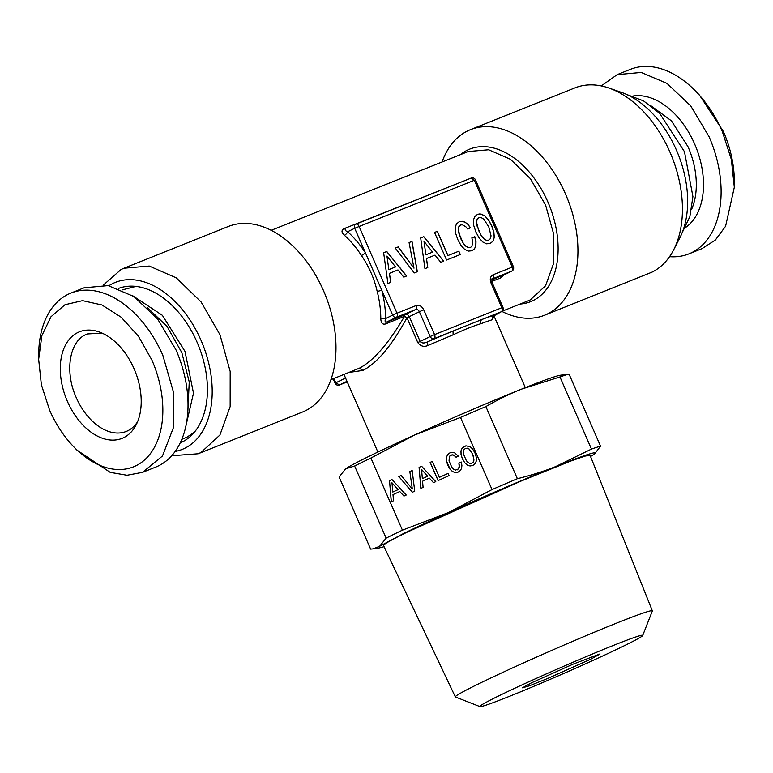 <?xml version="1.0" encoding="UTF-8"?>
<svg xmlns="http://www.w3.org/2000/svg" width="773" height="773" viewBox="0 0 773 773"><rect width="100%" height="100%" fill="white"/><g stroke="black" fill="none" stroke-linecap="round" stroke-linejoin="round"><path stroke-width="1.16" d="M333.163 378.799L335.096 383.215L335.791 382.819L339.55 384.964L347.241 381.891L339.453 385.002A3.392 2.184 -111.8 0 0 339.55 384.964L346.613 381.495A83.822 3.121 156.4 0 0 347.019 381.379M330.921 379.688L359.252 368.257C373.514 360.836 388.606 343.531 404.521 316.341L385.312 324.022C382.49 324.699 380.983 322.882 380.789 318.582A80.44 51.936 -111.8 0 0 377.224 291.585C374.354 278.782 369.117 266.782 361.503 255.592A80.44 51.936 -111.8 0 0 344.381 235.253C341.492 232.634 341.26 230.48 343.705 228.789L460.428 182.351M346.604 380.442L346.613 381.495A3.392 3.266 -105.8 0 1 347 381.35M349.077 372.431L363.001 370.402C377.243 362.972 391.892 345.415 406.956 317.732L404.521 316.341A3.392 2.184 -111.8 0 1 405.545 314.514L386.336 322.196C385.022 322.283 384.77 321.075 385.582 318.582L380.789 318.582M487.608 207.657L501.464 239.369M503.696 275.082L500.575 277.932L491.773 281.459M492.816 316.669L492.507 319.684A80.44 2.995 156.4 0 0 480.961 323.694C473.52 325.906 464.235 329.617 453.094 334.835A80.44 2.995 156.4 0 0 427.991 345.483C423.865 347.203 420.464 346.217 417.787 342.536L406.956 317.732L409.304 316.65L407.642 314.737L405.545 314.514L415.613 309.577L396.404 317.259A3.392 2.58 -116.1 0 1 392.645 315.113L385.582 318.582A83.822 54.129 -111.8 0 0 381.862 290.455L365.484 252.945L361.503 255.592M501.89 275.961L500.575 277.942M377.224 291.585A3.392 0.512 165.6 0 1 381.862 290.455L392.645 315.113L397.013 313.191A3.392 2.184 68.2 0 1 396.404 317.259L386.336 322.196L385.312 324.022M344.381 235.253A3.392 1.565 132.1 0 0 347.647 231.736C345.328 230.779 344.671 229.919 345.686 229.146L343.705 228.789M471.105 178.08L474.332 180.264L475.472 179.867A3.392 3.392 0 0 0 471.105 178.08L355.851 224.17A3.392 3.392 0 0 0 355.619 224.276L355.619 224.276A3.392 2.58 -116.1 0 1 355.754 224.218A3.392 2.184 68.2 0 1 355.851 224.17A3.392 2.184 68.2 0 1 359.068 226.354L397.013 313.191L416.222 305.509C419.304 304.717 421.807 306.137 423.739 309.789L434.571 334.603L501.812 307.722L490.971 282.908C489.609 279.024 490.304 276.319 493.068 274.782L512.277 267.1L474.332 180.264L354.701 228.277A3.392 2.58 -116.1 0 1 355.619 224.276L355.483 224.344M302.62 411.98A99.91 64.517 -111.8 0 0 305.49 410.705A99.91 64.517 -111.8 0 0 324.505 293.006A99.91 64.517 -111.8 0 0 228.422 226.441L123.922 268.231L149.247 266.047L176.302 277.874L201.106 301.972L219.996 334.786L230.18 371.475L230.151 406.608L219.918 435.015L200.99 452.495L198.11 453.77L302.62 411.98M442.079 161.982A99.91 64.517 68.2 0 1 467.51 130.966A99.91 64.517 68.2 0 1 470.38 129.69A99.91 64.517 68.2 0 1 566.464 196.255A99.91 64.517 68.2 0 1 547.448 313.954A99.91 64.517 68.2 0 1 544.579 315.229A99.91 64.517 68.2 0 1 501.88 311.393M494.082 315.268L492.507 319.684M480.961 323.694A3.392 2.754 69.4 0 1 482.101 319.423L453.065 331.037L453.094 334.835M417.787 342.536L420.145 341.463C421.72 343.202 423.971 343.425 426.899 342.13L433.962 338.671A3.392 2.184 68.2 0 0 434.571 334.603L430.203 336.526A3.392 2.58 63.9 0 0 433.962 338.671L453.065 331.037A83.822 3.121 156.4 0 0 426.899 342.13L427.991 345.483M491.715 280.058L511.658 271.168A3.392 2.184 -111.8 0 0 512.277 267.1L513.407 266.714L475.472 179.867M493.068 274.782A3.392 2.184 68.2 0 1 492.449 278.85L511.658 271.168A3.392 2.58 63.9 0 0 511.794 271.11L511.794 271.11A3.392 2.58 63.9 0 0 512.712 267.11M123.922 268.231L121.042 269.506L103.437 284.995M171.712 455.741L198.11 453.77M544.579 315.229L651.958 272.164A99.91 64.517 -111.8 0 0 673.602 249.94A99.91 64.517 -111.8 0 0 671.892 156.726A99.91 64.517 -111.8 0 0 608.863 88.016A99.91 64.517 -111.8 0 0 574.89 87.9L470.38 129.69M502.943 307.325L501.812 307.722A3.392 2.184 68.2 0 1 501.194 311.79L482.101 319.423A83.822 3.121 156.4 0 1 494.14 315.249L501.194 311.79A3.392 2.58 63.9 0 0 501.339 311.722L501.339 311.722A3.392 3.392 0 0 0 502.943 307.325L492.111 282.522C491.802 279.217 491.87 278.009 492.314 278.908A3.392 2.58 -116.1 0 1 492.449 278.85L492.246 278.956M383.64 252.752L387.92 283.469L390.752 282.338L389.457 273.333L397.979 269.932L403.767 277.14L406.656 275.98L386.78 251.496L383.64 252.752L386.78 251.496M417.333 271.709L411.999 241.408L409.081 242.577L413.99 268.192L398.221 246.916L395.303 248.085L414.251 272.946L417.333 271.709M474.806 236.693L471.849 237.871L472.69 241.456L471.945 246.278L470.496 247.418L468.177 247.505L465.675 245.988L463.104 242.906L458.882 233.253L458.35 229.31L458.988 226.537L460.689 224.972L462.331 224.779L465.848 226.779L467.597 228.972L470.525 227.803L467.955 224.402L465.104 222.18L462.138 221.271L459.249 221.677L456.418 223.977L455.142 227.755L455.539 232.963L457.693 239.379L460.95 245.35L464.544 249.283L468.274 251.109L471.945 250.761L474.477 248.858L475.868 245.833L475.984 241.727L474.806 236.693L471.849 237.881M437.363 231.311L434.532 232.441L446.581 260.018L460.302 254.53L458.843 251.196L447.954 255.544L437.363 231.311L434.542 232.451M420.676 237.939L424.957 268.666L427.788 267.526L426.493 258.53L435.015 255.119L440.794 262.327L443.692 261.168L423.817 236.683L420.676 237.939L423.817 236.683M473.781 225.668L475.936 232.084L479.192 238.065L482.787 241.988L486.517 243.814L490.188 243.466L493 241.215L494.295 237.388L493.87 232.19L491.744 225.764L488.468 219.841L484.903 215.899L481.144 214.082L479.299 213.986L477.482 214.382L474.632 216.691L473.347 220.469L473.781 225.668M108.887 285.739A89.948 58.081 68.2 0 1 112.79 283.527A89.948 58.081 68.2 0 1 201.009 340.284A89.948 58.081 68.2 0 1 184.757 448.263A89.948 58.081 68.2 0 1 175.152 451.451M389.457 273.333L390.655 282.377M406.55 276.019L386.684 251.544M411.999 241.408L409.081 242.587M413.99 268.192L398.124 246.964L395.303 248.094M417.227 271.748L411.903 241.456M470.496 247.418L468.08 247.553L465.578 246.036L462.998 242.954L460.544 238.248L458.254 229.359L458.882 226.586L460.689 224.972M467.955 224.402L465.008 222.228L462.041 221.32L459.191 221.716M470.419 227.851L467.849 224.45M474.477 248.858L475.772 245.882L475.888 241.775L474.699 236.741M471.907 250.761L474.38 248.906M458.843 251.196L447.857 255.592L437.267 231.359M460.196 254.568L458.747 251.244M426.493 258.53L427.691 267.574M443.586 261.216L423.72 236.731M493 241.215L494.198 237.437L493.763 232.238L491.647 225.813L488.372 219.89L484.806 215.947L481.048 214.131L477.443 214.421M490.15 243.466L492.903 241.263M673.602 249.94L679.699 238.132A89.948 58.081 -111.8 0 0 678.153 154.214A89.948 58.081 -111.8 0 0 621.415 92.364L608.863 88.016M180.215 442.89L182.051 442.059A83.175 53.704 68.2 0 0 198.052 344.507A83.175 53.704 68.2 0 0 118.462 288.445M388.867 269.613L386.944 256.095L395.544 266.936L388.867 269.613L386.944 256.095M425.904 254.81L423.981 241.282L432.58 252.124L425.904 254.81L423.981 241.282M478.787 230.953L476.497 222.064L477.125 219.29L478.922 217.677L481.25 217.638L483.782 219.194L488.787 226.943L491.048 235.842L490.42 238.615L488.633 240.171L486.294 240.268L483.782 238.751L481.241 235.668L477.028 226.006M395.544 266.936L388.964 269.564M432.58 252.124L426 254.761M477.125 225.958L476.497 222.064M476.593 222.015L477.125 219.29M477.221 219.242L478.922 217.677M488.729 240.123L486.294 240.268M486.391 240.219L483.782 238.751M483.888 238.702L481.241 235.668M481.337 235.62L478.883 230.905M181.81 439.315L186.96 437.151L194.323 432.281M135.99 286.406L122.086 289.933M132.241 295.45L162.369 315.316L184.998 351.406L193.492 393.157L185.365 428.319M682.124 232.818L689.845 216.701L692.917 196.613L684.463 151.692L659.62 113.331L643.542 100.896L626.835 94.548M147.131 307.364L166.997 326.341L181.848 352.672L189.24 381.978L187.936 409.419M137.555 421.797A52.496 33.896 -111.8 0 1 127.758 430.774A52.496 33.896 -111.8 0 1 126.241 431.44A52.496 33.896 -111.8 0 1 76.266 397.641C64.623 372.161 69.164 341.946 85.745 334.622L87.262 333.955L102.104 333.134M134.077 368.76A57.386 37.056 -111.8 0 0 98.954 331.878A57.386 37.056 -111.8 0 0 64.517 347.048A57.386 37.056 -111.8 0 0 67.425 401.438A57.386 37.056 -111.8 0 0 136.135 424.879A57.386 37.056 -111.8 0 0 134.077 368.76M76.942 450.099L110.191 472.361L127.033 475.26L142.59 472.322L155.798 467.047A96.528 62.333 -111.8 0 0 176.012 349.937L157.663 319.065L133.922 296.552L108.172 285.604L84.122 287.788L70.913 293.073A96.528 62.333 -111.8 0 0 38.679 354.43L38.65 359.31L41.897 335.579L50.979 316.766L64.99 304.726L82.556 300.649L101.92 304.958L121.168 317.21L138.396 336.187L151.885 360.025A88.054 56.864 -111.8 0 1 147.827 456.708A88.054 56.864 -111.8 0 1 73.551 446.591L76.942 450.108M73.551 446.591A88.054 56.864 -111.8 0 1 49.607 410.173L41.375 384.722L38.65 359.31M601.288 85.929L617.202 74.633L641.261 72.449L667.002 83.397L690.743 105.911L709.102 136.773A96.528 62.333 68.2 0 1 688.878 253.882A96.528 62.333 68.2 0 1 669.563 256.675M734.321 187.24L734.35 182.36A88.054 56.864 68.2 0 0 723.393 131.507L699.449 95.079L696.058 91.572A96.528 62.333 68.2 0 1 722.311 131.497L731.335 159.383L734.321 187.24L725.576 226.286L715.383 240.007L702.087 248.606L688.878 253.882M142.59 472.322L162.485 455.964L173.374 427.749L173.49 392.259L162.803 355.213A96.528 62.333 -111.8 0 0 70.913 293.073M617.202 74.633L630.41 69.348A96.528 62.333 68.2 0 1 696.058 91.572M468.196 462.65L466.38 460.718L463.597 454.34L463.385 451.645L464.022 449.654L465.423 448.427L467.24 448.205L469.124 449.074L472.622 454.06L473.714 457.365L473.289 462.041L471.897 463.24L470.071 463.5L468.196 462.65M465.423 448.427L467.298 448.185L469.172 449.055L472.67 454.041L473.975 460.041L473.347 462.032L471.897 463.24M462.409 458.689L464.641 462.573L467.23 465.017L470.032 465.974L472.873 465.433L475.163 463.645L476.361 460.872L476.294 457.287L474.98 452.988L472.738 449.132L470.168 446.688L465.906 445.818L462.138 448.098L460.998 450.814L461.066 454.398L462.36 458.708L464.641 462.573M464.525 446.234L462.186 448.079M464.583 462.592L467.23 465.017M467.182 465.027L470.032 465.974M469.984 465.993L472.863 465.443M462.138 448.098L460.998 450.814M460.95 450.833L461.066 454.398M461.008 454.418L462.36 458.708M402.414 530.162L448.408 512.576A118.54 4.416 -23.6 0 0 402.723 533.95L379.562 546.327L386.142 538.143A129.545 4.822 -23.6 0 1 393.737 534.365A129.545 4.822 -23.6 0 1 402.414 530.162L370.905 458.031L414.531 435.035L460.515 417.439L492.034 489.58A129.545 4.822 -23.6 0 1 517.379 478.709L485.869 406.569A129.545 4.822 156.4 0 0 460.515 417.439M517.379 478.709C531.631 475.182 544.376 471.144 555.613 466.592A118.54 4.416 -23.6 0 0 448.408 512.576L492.034 489.58M392.027 479.627L389.524 480.758L391.273 501.793L393.534 500.769L392.993 494.614L399.796 491.531L403.921 496.073L406.231 495.02L392.027 479.627M414.743 491.164L412.164 470.506L409.835 471.559L412.328 488.99L401.168 475.492L398.829 476.545L412.289 492.275L414.743 491.164M421.594 466.235L419.092 467.375L420.841 488.41L423.092 487.386L422.551 481.221L429.353 478.139L433.479 482.681L435.788 481.637L421.594 466.235M432.407 461.365L430.146 462.389L438.098 480.593L449.045 475.627L448.089 473.424L439.393 477.366L432.407 461.365L430.203 462.38L438.146 480.564M461.906 465.414L461.239 462.003L458.882 463.075L459.355 465.501L458.524 468.921L455.539 470.081L453.664 469.24L451.819 467.307L449.036 460.94L449.461 456.254L452.157 454.746L454.785 455.848L456.041 457.23L458.37 456.176L454.447 452.707L452.186 452.321L449.915 452.843L447.596 454.679L446.408 457.413L446.456 461.008L447.799 465.298L450.031 469.192L452.62 471.627L455.423 472.583L458.302 472.032L460.37 470.506L461.597 468.283L461.906 465.414M370.905 458.031A129.545 4.822 156.4 0 0 362.228 462.235A129.545 4.822 156.4 0 0 354.623 466.013L345.686 468.786A118.54 4.416 156.4 0 0 345.077 469.24A118.54 4.416 156.4 0 0 345.029 469.279M485.869 406.569C498.498 399.341 510.451 393.505 521.736 389.051A118.54 4.416 156.4 0 0 414.531 435.035A118.54 4.416 156.4 0 0 368.847 456.418A118.54 4.416 156.4 0 0 345.686 468.786L339.115 476.97L370.625 549.101L373.088 548.878L379.562 546.327L379.446 547.902L384.075 546.704M389.524 480.758L391.331 501.774M399.796 491.531L403.97 496.044M392.037 479.627L389.582 480.738M409.835 471.559L412.328 488.99M412.164 470.515L409.883 471.549M398.829 476.545L412.347 492.256M401.168 475.492L398.887 476.526M419.092 467.375L420.889 488.381M429.353 478.139L433.527 482.661M421.594 466.245L419.14 467.356M439.393 477.366L448.089 473.434M458.882 463.075L459.288 467.423L457.336 469.839M461.239 462.012L458.94 463.056M450.862 455.017L453.538 455.007L456.089 457.21M447.596 454.679L446.465 457.394L446.504 460.988L450.079 469.172L452.678 471.607L455.481 472.574L458.312 472.032M449.963 452.833L447.654 454.659M590.562 456.495L593.973 454.36C599.288 450.244 586.494 454.321 555.613 466.592L591.48 449.074L559.971 376.944L521.736 389.051A118.54 4.416 156.4 0 1 560.222 375.253L569.034 374.055A129.545 4.822 156.4 0 0 559.971 376.944M591.48 449.074A129.545 4.822 -23.6 0 1 600.553 446.185L594.63 453.877M479.965 706.59L455.461 697.004A107.495 4 -23.6 0 1 455.336 696.908L383.495 545.467A112.703 4.194 -23.6 0 1 406.859 532.297L520.789 481.183L570.522 461.133L584.813 456.138L590.05 455.229L652.344 610.834A107.495 4 -23.6 0 1 652.335 610.999L642.721 635.483A88.866 3.305 -23.6 0 1 624.304 645.726A88.866 3.305 -23.6 0 1 535.95 685.409A88.866 3.305 -23.6 0 1 479.965 706.59A88.866 3.305 -23.6 0 1 498.285 696.115A88.866 3.305 -23.6 0 1 589.499 655.233A88.866 3.305 -23.6 0 1 642.721 635.483M386.142 538.143L354.623 466.013M391.979 482.796L398.114 489.628L392.8 492.024L391.979 482.796M421.536 469.404L427.672 476.245L422.367 478.642L421.536 469.404M345.077 469.24L345.686 468.786M600.553 446.185L569.034 374.055M455.336 696.908A107.495 4 -23.6 0 1 477.627 684.337A107.495 4 -23.6 0 1 586.282 635.59A107.495 4 -23.6 0 1 652.344 610.834M391.921 482.816L398.114 489.628M398.056 489.647L392.8 492.024M421.488 469.424L427.672 476.245M427.614 476.255L422.367 478.642M531.273 682.926L522.5 687.806L529.225 685.873L547.854 678.394L591.306 658.925L600.041 653.929L573.363 664.026L531.273 682.926M345.55 378.036L335.791 382.819L333.907 378.499M502.035 311.268L527.988 300.89A80.44 51.936 -111.8 0 0 529.061 300.436A80.44 51.936 -111.8 0 0 530.307 299.866L545.545 285.788L553.777 262.926L553.806 234.634L545.603 205.106L530.404 178.689L510.431 159.286L488.642 149.759L468.254 151.518L271.188 230.315M363.001 370.402L359.252 368.257M520.113 304.04A82.131 53.037 -111.8 0 0 531.795 301.17A82.131 53.037 -111.8 0 0 533.061 300.581A82.131 53.037 -111.8 0 0 548.328 202.98A82.131 53.037 -111.8 0 0 468.612 149.576A82.131 53.037 -111.8 0 0 467.346 150.165A82.131 53.037 -111.8 0 0 460.389 154.658M365.484 252.945A83.822 54.129 -111.8 0 0 347.647 231.736L354.701 228.277L365.484 252.945M420.145 341.463L409.304 316.65L419.362 311.722L430.203 336.526L420.145 341.463M471.008 178.128L355.947 224.131M423.739 309.789L419.362 311.722A3.392 2.58 63.9 0 0 415.613 309.577A3.392 2.184 68.2 0 0 416.222 305.509M490.971 282.908L492.111 282.522M649.919 105.031L671.457 120.868L688.038 146.773A66.468 42.921 68.2 0 1 691.613 209.299M632.787 96.074A71.551 46.196 68.2 0 1 694.589 143.884A71.551 46.196 68.2 0 1 685.38 227.61M335.096 383.215A3.392 3.392 0 0 0 339.453 385.002M343.995 374.461L377.891 452.041M493.773 315.461L525.311 387.631M501.339 311.722L492.672 316.582M501.735 276.038L511.794 271.11A3.392 3.392 0 0 0 513.407 266.714M379.446 547.902L373.088 548.878"/></g></svg>
